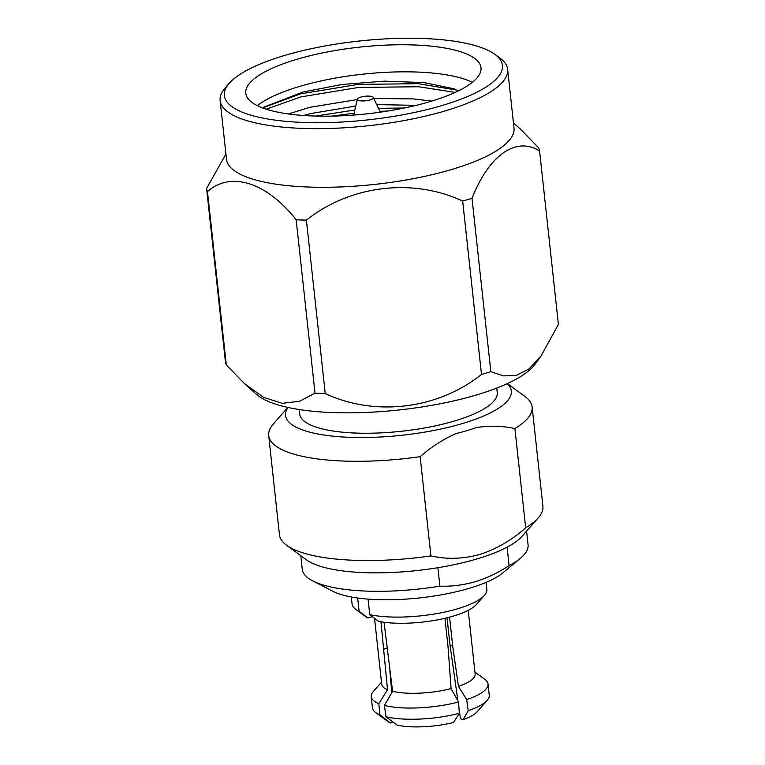 <?xml version="1.0" encoding="UTF-8"?>
<svg xmlns="http://www.w3.org/2000/svg" width="765" height="765" viewBox="0 0 765 765"><rect width="100%" height="100%" fill="white"/><g stroke="black" fill="none" stroke-linecap="round" stroke-linejoin="round"><path stroke-width="1.15" d="M226.316 364.962A167.554 47.526 173.8 0 1 225.426 361.816L206.588 188.419A167.554 47.526 -6.2 0 0 207.478 191.575L226.316 364.962L244.542 383.686L256.591 394.424A144.595 41.014 -6.2 0 0 476.136 395.056A144.595 41.014 -6.2 0 0 535.108 364.169L541.132 355.83L558.412 324.389L539.574 150.992C516.241 136.113 489.17 154.855 472.005 198.288L490.843 371.675L503.466 375.883L516.327 375.452L529.131 368.845L541.132 355.83M490.843 371.675A167.554 47.526 173.8 0 1 486.224 373.081A167.554 47.526 173.8 0 1 481.501 374.448L462.662 201.052C412.842 177.748 350.265 185.207 306.402 220.148L325.24 393.545C375.051 416.849 437.628 409.39 481.501 374.448M462.662 201.052A167.554 47.526 -6.2 0 0 467.386 199.684A167.554 47.526 -6.2 0 0 472.005 198.288M220.129 100.607L226.497 159.244A144.595 41.014 -6.2 0 0 305.216 186.899A144.595 41.014 -6.2 0 0 451.637 169.505A144.595 41.014 -6.2 0 0 514.004 128.013L507.635 69.366A144.595 41.014 173.8 0 1 445.268 110.858A144.595 41.014 173.8 0 1 298.838 128.252A144.595 41.014 173.8 0 1 220.129 100.607A144.595 41.014 173.8 0 1 225.245 87.851L229.29 83.242A139.871 39.665 -6.2 0 0 282.629 121.013A139.871 39.665 -6.2 0 0 442.113 105.503A139.871 39.665 -6.2 0 0 494.945 54.382A139.871 39.665 -6.2 0 0 284.666 55.453A139.871 39.665 -6.2 0 0 229.29 83.242M539.574 150.992A167.554 47.526 -6.2 0 0 538.684 147.846L520.458 129.122L513.439 122.869M315.467 116.07L354.845 110.026M378.465 108.314L404.379 108.008M331.847 116.117L354.118 113.182M379.889 111.308L387.654 111.059M262.558 107.922L300.559 93.856L358.211 84.399L418.312 83.701L458.398 90.356M266.201 109.185L300.894 96.897L358.536 87.439L418.646 86.741L455.213 92.402M429.968 101.64A118.298 33.555 -6.2 0 0 480.994 67.703A118.298 33.555 -6.2 0 0 416.59 45.078A118.298 33.555 -6.2 0 0 296.81 59.307A118.298 33.555 -6.2 0 0 245.785 93.254A118.298 33.555 -6.2 0 0 310.179 115.869A118.298 33.555 -6.2 0 0 429.968 101.64M472.349 82.333A118.298 33.555 -6.2 0 0 299.746 86.378A118.298 33.555 -6.2 0 0 257.365 105.685M454.649 88.931L424.001 82.591L384.566 81.147L342.223 84.456L303.064 92.01L263.447 107.329M360.822 97.079A8.042 2.285 -6.2 0 0 357.37 99.163A8.042 2.285 -6.2 0 0 361.386 100.903A8.042 2.285 -6.2 0 0 369.878 99.957A8.042 2.285 -6.2 0 0 373.282 97.432A8.042 2.285 -6.2 0 0 360.822 97.079M299.182 409.533L299.67 413.97A99.364 28.181 -6.2 0 0 353.755 432.98A99.364 28.181 -6.2 0 0 454.381 421.027A99.364 28.181 -6.2 0 0 497.24 392.512L496.753 388.065M300.779 555.677L302.261 569.284A113.564 32.206 -6.2 0 0 312.713 580.884L332.727 591.24A93.148 26.421 -6.2 0 0 469.175 588.333A93.148 26.421 -6.2 0 0 503.016 572.746L520.334 558.335A113.564 32.206 -6.2 0 0 528.06 544.756L526.578 531.149M507.358 383.59L525.039 396.566A132.488 37.581 173.8 0 1 532.124 406.98A132.488 37.581 173.8 0 1 514.902 428.563L525.679 527.812A132.488 37.581 -6.2 0 0 538.216 517.905L522.026 536.322A113.564 32.206 173.8 0 1 507.099 547.176L509.108 565.622C498.149 572.794 486.817 578.158 475.132 581.716C463.389 585.11 451.637 586.583 439.894 586.153A113.564 32.206 -6.2 0 1 312.713 580.884M484.446 595.313L476.356 604.522A58.322 16.543 173.8 0 1 453.272 616.112A58.322 16.543 173.8 0 1 378.579 621.362L369.753 614.668A67.779 19.221 173.8 0 0 457.613 608.777A67.779 19.221 173.8 0 0 484.446 595.313A67.779 19.221 173.8 0 0 486.846 589.337L486.091 582.356M368.061 599.119L369.753 614.668M507.099 547.176A113.564 32.206 173.8 0 1 477.073 558.89A113.564 32.206 173.8 0 1 437.886 567.697A113.564 32.206 173.8 0 1 306.335 559.76L286.569 545.244A132.488 37.581 -6.2 0 0 430.915 555.916C446.846 559.492 463.102 559.024 479.674 554.51C496.256 549.155 511.594 540.262 525.679 527.812M514.902 428.563C502.356 425.856 489.562 425.512 476.519 427.549A119.885 34.004 -6.2 0 1 466.583 430.724A119.885 34.004 -6.2 0 1 455.902 433.659C443.231 439.263 431.307 446.932 420.138 456.676A132.488 37.581 173.8 0 1 268.697 435.591L279.474 534.84A132.488 37.581 -6.2 0 0 286.569 545.244M288.013 407.468A113.564 32.206 -6.2 0 0 335.577 436.423A113.564 32.206 -6.2 0 0 462.376 423.561A113.564 32.206 -6.2 0 0 507.214 383.657M268.697 435.591A132.488 37.581 173.8 0 1 273.392 423.906L287.87 407.429M420.138 456.676L430.915 555.916M538.216 517.905A132.488 37.581 -6.2 0 0 542.911 506.22L532.124 406.98M437.886 567.697L439.894 586.153M509.108 565.622A113.564 32.206 -6.2 0 0 520.334 558.335M384.059 622.261L392.588 691.302A47 13.33 -6.2 0 0 451.073 688.586L458.522 702.002A58.742 16.658 -6.2 0 1 384.422 705.445L392.588 691.302M444.934 618.302L448.089 647.324L451.073 688.586M374.544 618.311L381.697 684.197A47 13.33 -6.2 0 0 387.53 689.695L380.96 621.802M449.562 617.154L452.689 645.956L450.021 645.115L457.929 700.931M447.047 617.795L450.021 645.115M386.889 648.28L383.934 649.16M372.373 616.657L367.927 617.977A58.322 16.543 173.8 0 1 365.584 616.552L355.706 609.303A67.779 19.221 173.8 0 1 352.082 603.977L351.317 596.996M367.927 617.977L359.101 611.283L357.657 598.02M391.804 692.66L389.854 670.886M384.422 705.445L385.933 716.719A58.742 16.658 -6.2 0 0 459.344 713.305L458.522 702.002M359.101 611.283A67.779 19.221 173.8 0 1 355.706 609.303M458.99 708.438L460.444 718.784L463.131 719.635L468.218 710.675L466.65 699.593L458.436 686.396A47 13.33 -6.2 0 0 475.142 674.042L468.218 610.336M458.436 686.396L452.689 645.956M381.486 682.189L373.32 691.484A58.742 16.658 -6.2 0 0 371.235 696.666L372.45 707.864A58.742 16.658 -6.2 0 0 375.596 712.483L387.865 721.491A47 13.33 -6.2 0 0 390.532 723.011L379.842 714.778L378.847 703.666L387.53 689.695M390.532 723.011L393.248 722.208M459.344 713.305L453.502 722.495A47 13.33 -6.2 0 1 397.14 725.115L385.933 716.719M466.65 699.593A58.742 16.658 -6.2 0 0 488.041 683.977A58.742 16.658 -6.2 0 0 484.895 679.358L474.922 672.043M468.218 710.675A58.742 16.658 -6.2 0 0 487.181 700.357A58.742 16.658 -6.2 0 0 489.256 695.175L488.041 683.977M463.131 719.635A47 13.33 -6.2 0 0 477.13 711.794L487.181 700.357M371.235 696.666A58.742 16.658 -6.2 0 0 378.847 703.666M375.596 712.483A58.742 16.658 -6.2 0 0 379.842 714.778M303.476 115.486L310.485 113.603L355.773 106.019M376.696 104.604L416.189 105.35M288.434 113.956L309.796 107.339L357.274 99.555M373.76 98.436L413.368 98.915L431.776 101.104M494.945 54.382L499.889 58.006A144.595 41.014 173.8 0 1 507.635 69.366M206.588 188.419L225.933 154.109M244.542 383.686L263.476 397.312L282.18 403.327L299.517 401.271L315.008 393.162L296.17 219.765C266.536 182.338 231.001 170.863 207.478 191.575M296.17 219.765A167.554 47.526 -6.2 0 0 306.402 220.148M325.24 393.545A167.554 47.526 173.8 0 1 315.008 393.162M357.37 99.163L353.679 115.066M373.282 97.432L380.301 112.168"/></g></svg>
